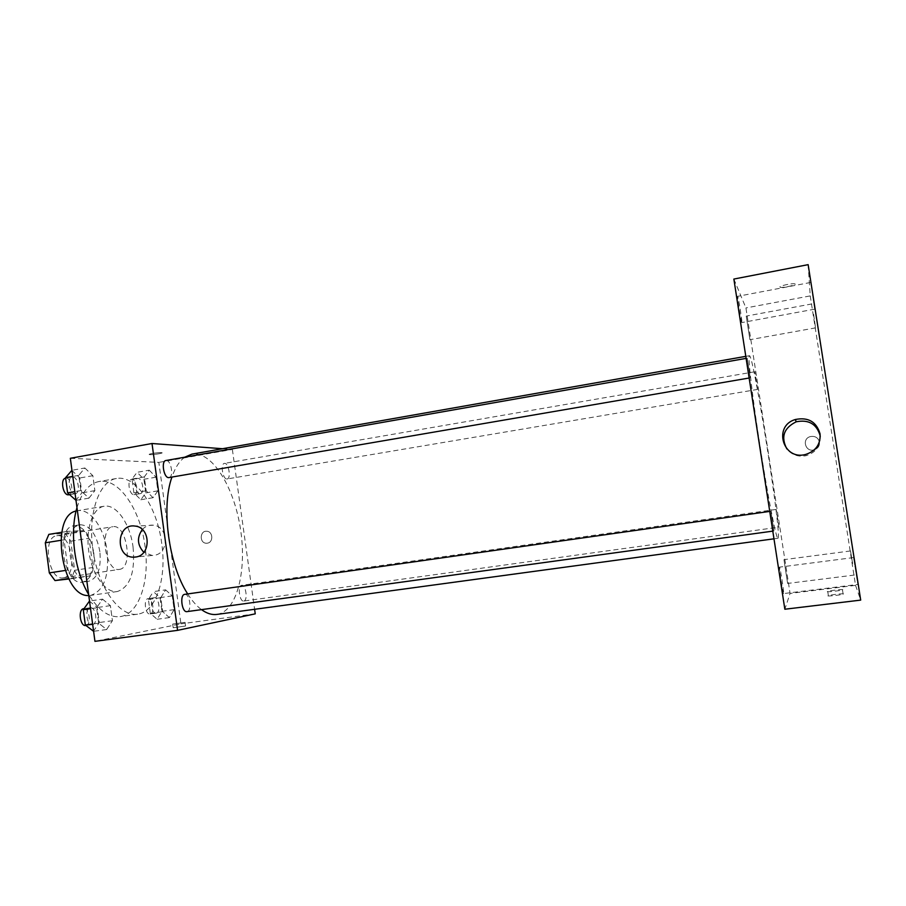 <?xml version="1.0" encoding="UTF-8"?>
<svg xmlns="http://www.w3.org/2000/svg" width="906" height="906" viewBox="0 0 906 906"><rect width="100%" height="100%" fill="white"/><g stroke="black" fill="none" stroke-linecap="round" stroke-linejoin="round"><path stroke-width="0.68" stroke-dasharray="4.53 3.4" d="M119.184 569.41L119.422 569.376C133.635 568.13 126.681 523.566 112.763 526.714C98.788 527.745 105.458 572.116 119.184 569.41M63.046 577.858L63.295 577.824C78.426 576.431 71.574 532.49 56.738 535.774C41.869 536.964 48.426 580.689 63.046 577.858M48.833 534.393L65.345 533.509L70.781 541.176L74.677 570.27L71.404 578.696L68.845 578.991M70.781 541.176L89.026 538.266L92.967 567.496L74.677 570.27M71.404 578.696L89.773 575.944L68.596 578.515M89.773 575.944L92.967 567.496M89.026 538.266L83.669 530.542L65.345 533.509M73.692 577.756L68.086 570.033L64.043 539.806L67.474 531.358L83.669 530.542M93.76 552.649C95.198 569.274 91.529 579.093 82.763 582.105C63.613 586.624 54.36 527.303 73.975 525.763C83.839 526.193 90.441 535.152 93.76 552.649M99.875 551.697C96.546 534.178 89.977 525.186 80.17 524.744C60.838 526.216 69.785 585.163 88.754 581.21L88.981 581.188C97.689 578.175 101.325 568.356 99.875 551.697M64.043 539.806L60.804 540.327M68.086 570.033L65.119 570.486M67.474 531.358L61.789 532.286M76.081 511.029L77.508 510.701C90.17 508.175 104.281 528.096 107.112 551.108C109.32 576.057 103.862 590.814 90.725 595.378L88.788 595.502M133.057 547.077C135.345 572.173 130.124 586.986 117.406 591.516C105.968 593.453 92.446 575.378 88.924 552.286C85.243 529.229 92.616 507.892 104.099 506.25C116.376 503.793 130.192 523.906 133.057 547.077M76.976 507.666C81.8 492.196 89.139 483.476 98.992 481.528C118.765 477.564 140.498 509.738 145.017 546.137C150.09 580.655 139.082 614.427 120.068 616.612C108.98 617.79 98.505 610.406 88.641 594.461M161.744 543.543C157.18 506.986 135.764 474.619 116.398 478.504C98.822 481.018 87.304 514.676 93.182 551.618C98.833 588.606 120.056 617.156 137.565 614.189L138.21 614.087C156.478 611.301 166.772 577.768 161.744 543.543M149.252 470.18L156.013 477.202L157.882 490.848L153.023 497.711L146.172 490.803L144.281 476.918L149.252 470.18L156.013 477.202L157.882 490.848L153.023 497.711L146.172 490.803L144.281 476.918L149.252 470.18L137.089 472.298L143.929 479.274L145.787 492.887L140.838 499.75L133.907 492.887L132.027 479.036L137.089 472.298M84.87 467.994L92.854 475.695L94.87 490.633L88.935 498.153L80.827 490.588L78.777 475.356L84.87 467.994L92.854 475.695L94.87 490.633L88.935 498.153L80.827 490.588L78.777 475.356L84.87 467.994L71.959 470.282M70.34 458.289L158.833 462.377L180.951 623.838L94.949 641.346M165.605 589.863L172.253 595.888L174.133 609.636L169.399 617.586L162.672 611.686L160.77 597.7L165.605 589.863L172.253 595.888L174.133 609.636L169.399 617.586L162.672 611.686L160.77 597.7L165.605 589.863L153.352 591.618L160.079 597.62L161.948 611.312L157.123 619.262L150.317 613.396L148.414 599.455L153.352 591.618M102.537 599.138L110.396 605.65L112.423 620.712L106.636 629.534L98.663 623.181L96.602 607.835L102.537 599.138L110.396 605.65L112.423 620.712L106.636 629.534L98.663 623.181L96.602 607.835L102.537 599.138L89.524 601.006M255.243 613.849L180.951 623.838M222.548 448.719L232.366 449.444L158.833 462.377M232.366 449.444L254.609 609.296M207.304 543.181C213.567 542.535 213.137 531.46 206.84 531.256C199.694 530.384 199.229 543.294 206.409 543.238L207.304 543.181C213.567 542.535 213.137 531.46 206.84 531.256C199.694 530.384 199.229 543.294 206.398 543.238L207.304 543.181M216.885 614.415L217.882 614.245C237.553 610.202 247.112 568.979 240.26 527.598C233.703 486.148 211.687 450.746 191.879 454.133M184.722 457.213C179.422 461.007 175.164 467.632 171.925 477.1M187.701 593.928C192.095 600.859 196.693 606.091 201.494 609.625M169.037 477.587C174.212 477.1 170.928 459.24 165.9 460.52M226.862 478.991L227.134 478.968C231.449 478.617 228.561 462.332 224.382 463.408C220.249 463.702 222.74 479.308 226.862 478.991M243.816 601.04C248.085 600.61 245.854 584.359 241.653 585.333C237.327 585.536 239.512 602.037 243.748 601.052L243.816 601.04M184.711 594.359C189.83 593.226 192.185 611.301 186.964 611.629M150.034 454.631C153.329 454.891 164.292 453.068 161.812 452.672C159.705 452.139 146.806 454.133 149.524 454.574L150.034 454.631C153.329 454.891 164.292 453.079 161.812 452.683C159.705 452.151 146.806 454.144 149.524 454.586L150.034 454.642M185.096 626.091L173.193 627.733L185.096 626.091M184.597 622.433L172.695 624.075L184.597 622.433M142.31 529.523C145.413 526.182 149.139 524.744 153.476 525.208C168.856 526.42 169.354 553.804 154.043 555.321L152.163 555.469L143.839 552.298M777.994 538.243C782.138 536.159 753.52 353.363 749.409 355.718C747.541 355.186 752.365 397.122 760.247 447.541C768.095 497.949 776.283 539.364 777.903 538.289L777.994 538.243M770.881 511.244L773.928 530.973L770.881 511.244L769.738 511.403M757.62 389.376L754.868 371.743L757.62 389.376M778.922 527.145L776.182 509.41L778.922 527.145L243.748 601.052M750.27 377.791L747.201 358.176L750.27 377.791M733.86 279.059L745.932 307.938L790.077 593.43L784.845 609.228M749.93 339.603L746.238 316.092L749.93 339.603M787.62 583.419L783.962 559.659L787.62 583.419M783.599 593.577L783.565 593.611C782.999 594.381 778.764 566.51 779.545 567.133C780.1 566.431 784.166 592.977 783.599 593.577L857.823 584.449L853.588 557.564L857.823 584.449M741.731 322.479C740.904 321.245 736.884 295.718 737.609 296.33C738.175 295.639 742.569 323.046 741.821 322.581L741.731 322.479M808.152 264.654L810.236 295.9L745.932 307.938M779.941 287.009L780.349 287.27C783.18 288.142 798.209 284.563 794.675 283.85C792.297 283.08 779.262 285.888 779.941 287.009L780.349 287.281C783.18 288.153 798.209 284.575 794.687 283.85C792.297 283.091 779.262 285.888 779.941 287.009M810.236 295.9L855.547 585.355L790.077 593.43M855.547 585.355L860.7 600.112M843.486 593.951C843.735 593.305 830.485 594.778 828.367 595.627C825.049 596.692 840.53 595.163 843.135 594.155L843.486 593.951M819.466 442.094C818.163 437.598 815.094 435.775 810.281 436.601C801.459 438.878 805.411 452.479 814.143 449.863C817.948 448.538 819.726 445.945 819.466 442.094C818.163 437.598 815.094 435.775 810.281 436.601C801.459 438.878 805.411 452.479 814.143 449.863C817.948 448.538 819.726 445.945 819.466 442.094M812.501 293.906L814.675 309.173L812.501 293.906M852.648 563.623L850.496 550.95L852.648 563.623M813.622 314.359L815.559 327.881L813.622 314.359M820.247 436.454C820.462 446.171 815.762 452.581 806.136 455.673C798.22 457.168 791.799 454.925 786.872 448.923M842.818 589.693C843.078 589.07 829.828 590.565 827.71 591.38C824.392 592.433 839.862 590.882 842.467 589.897L842.818 589.693M89.332 601.04L97.282 607.507L99.298 622.513L93.397 631.335M92.491 624.608C98.256 623.962 95.945 606.544 90.26 607.745C84.439 608.13 86.67 625.842 92.401 624.619L92.491 624.608M110.396 605.65L97.282 607.507M112.423 620.712L99.298 622.513M106.636 629.534L93.59 631.301M98.663 623.181L92.616 624.008M96.602 607.835L90.555 608.685M85.911 625.514C91.71 624.868 89.411 607.473 83.692 608.685M71.755 470.316L79.841 477.972L81.846 492.864L75.798 500.384M74.904 493.713L75.311 493.679C81.11 493.079 77.837 475.639 72.174 477.02C66.648 477.541 69.366 494.166 74.904 493.713M92.854 475.695L79.841 477.972M94.87 490.633L81.846 492.864M88.935 498.153L75.991 500.35M80.827 490.588L74.824 491.618M78.777 475.356L72.774 476.409M68.788 494.801C74.62 494.189 71.348 476.783 65.651 478.175L72.174 477.02M156.285 613.124C161.098 612.626 158.946 596.703 154.213 597.745C149.354 598.039 151.438 614.189 156.206 613.135L156.285 613.124M172.253 595.888L160.079 597.62M174.133 609.636L161.948 611.312M169.399 617.586L157.123 619.262M162.672 611.686L150.317 613.396M160.77 597.7L148.414 599.455M150.181 613.974C155.017 613.464 152.888 597.575 148.12 598.617C143.216 598.911 145.3 615.038 150.102 613.985L150.181 613.974M140 493.657L140.317 493.634C145.153 493.17 142.276 477.247 137.565 478.413C132.922 478.798 135.368 494.064 140 493.657M156.013 477.202L143.929 479.274M157.882 490.848L145.787 492.887M153.023 497.711L140.838 499.75M146.172 490.803L133.907 492.887M144.281 476.918L132.027 479.036M133.941 494.676L134.258 494.653C139.128 494.189 136.251 478.289 131.506 479.455C126.829 479.852 129.275 495.095 133.941 494.676M63.295 577.824L119.422 569.376M56.738 535.774L112.763 526.714M80.17 524.744L73.975 525.763M88.981 581.188L82.763 582.105M104.099 506.25L77.508 510.701M117.406 591.516L90.725 595.378M116.398 478.504L98.992 481.528M137.565 614.189L120.068 616.612M172.695 624.075L173.193 627.733M185.062 622.331L185.571 625.989M153.476 525.208L135.085 526.08M152.163 555.469L136.104 556.952M749.409 355.718L745.797 356.352M777.903 538.289L773.973 538.821M772.784 531.131L773.928 530.973M754.868 371.743L224.382 463.408M757.654 389.41L227.134 478.968M776.182 509.41L241.653 585.333M747.201 358.176L746.114 358.38M750.315 377.825L749.137 378.017M811.844 303.94L746.238 316.092M815.559 327.881L749.987 339.682M850.496 550.95L783.962 559.659M854.29 575.072L787.597 583.441M853.588 557.564L779.545 567.133M810.542 282.479L737.609 296.33M814.675 309.173L741.821 322.581M806.136 455.673L805.581 454.472M827.71 591.38L828.367 595.627M842.467 589.897L843.135 594.155M90.26 607.745L84.032 608.628M92.401 624.619L85.957 625.502M75.311 493.679L69.558 494.665M154.213 597.745L148.12 598.617M156.206 613.135L150.102 613.985M137.565 478.413L131.506 479.455M140.317 493.634L134.258 494.653"/><path stroke-width="1.36" d="M65.119 570.486L49.309 572.886L45.3 542.807L48.833 534.393L61.789 532.286M68.845 578.991L54.994 580.565L49.309 572.886M68.596 578.515L54.994 580.565M60.804 540.327L45.3 542.807M88.788 595.502C61.733 597.858 49.445 515.944 76.081 511.029M88.641 594.461C74.62 571.324 69.411 532.343 76.976 507.666M254.609 609.296L255.243 613.849L177.576 630.35L94.949 641.346L70.34 458.289L152.015 443.51L222.548 448.719M745.797 356.352L191.879 454.133L184.722 457.213M171.925 477.1C160.962 507.235 168.731 565.185 187.701 593.928M201.494 609.625C206.806 613.487 211.947 615.072 216.885 614.415L773.973 538.821M177.576 630.35L152.015 443.51M746.114 358.38L165.9 460.52C160.951 460.928 163.714 477.96 168.675 477.621L749.137 378.017M772.784 531.131L186.964 611.629C181.88 612.773 179.501 594.721 184.688 594.359L769.738 511.403M135.651 557.031L133.737 557.179C114.813 557.768 116.296 522.943 135.085 526.08C150.804 527.349 151.325 555.48 135.651 557.031M143.839 552.298C137.259 545.129 136.749 537.541 142.31 529.523M784.845 609.228L733.86 279.059L808.152 264.654L860.7 600.112L784.845 609.228M820.043 433.804C820.7 444.2 815.876 451.086 805.581 454.472C782.965 460.78 772.795 425.933 795.321 419.512C808.197 416.953 816.431 421.72 820.043 433.804M786.872 448.923C780.644 437.054 783.758 428.017 796.193 421.8C808.662 419.331 816.646 423.951 820.145 435.661L820.247 436.454M93.59 631.301L85.334 625.015L83.284 609.715L89.524 601.006M92.616 624.008L85.334 625.015M90.555 608.685L83.284 609.715M84.032 608.628L83.692 608.685C77.814 609.07 80.045 626.748 85.81 625.525L85.911 625.514M75.991 500.35L67.599 492.864L65.56 477.689L71.959 470.282M74.824 491.618L67.599 492.864M72.774 476.409L65.56 477.689M65.628 478.175C60.079 478.753 62.808 495.288 68.38 494.835L69.558 494.665M136.104 556.952L133.737 557.179M796.193 421.8L795.321 419.512"/></g></svg>
